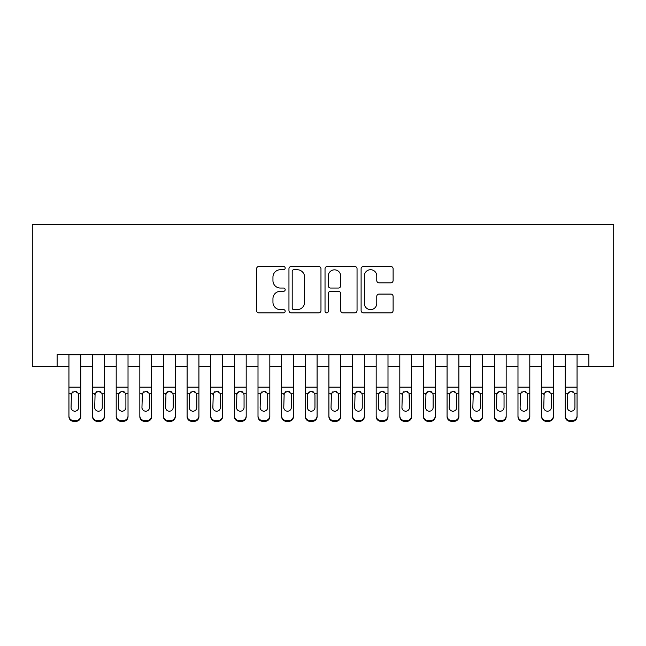 <?xml version="1.0" encoding="UTF-8"?>
<svg xmlns="http://www.w3.org/2000/svg" width="646" height="646" viewBox="0 0 646 646"><rect width="100%" height="100%" fill="white"/><g stroke="black" fill="none" stroke-linecap="round" stroke-linejoin="round"><path stroke-width="0.97" d="M285.185 268.098A1.623 1.623 0 0 0 283.562 266.475L258.917 266.475A2.318 2.318 0 0 0 256.591 268.801L256.591 310.556A2.318 2.318 0 0 0 258.917 312.874L283.562 312.874A1.623 1.623 0 0 0 285.185 311.251A1.623 1.623 0 0 0 283.562 309.628L280.372 309.628A7.421 7.421 0 0 1 272.951 302.207L272.951 298.727A7.421 7.421 0 0 1 280.372 291.298L283.562 291.298A1.623 1.623 0 0 0 285.185 289.674A1.623 1.623 0 0 0 283.562 288.051L280.372 288.051A7.421 7.421 0 0 1 272.951 280.63L272.951 277.15A7.421 7.421 0 0 1 280.372 269.721L283.562 269.721A1.623 1.623 0 0 0 285.185 268.098M390.798 282.835A2.318 2.318 0 0 0 393.115 280.509L393.115 268.801A2.318 2.318 0 0 0 390.798 266.475L363.423 266.475A2.318 2.318 0 0 0 361.106 268.801L361.106 310.556A2.318 2.318 0 0 0 363.423 312.874L390.798 312.874A2.318 2.318 0 0 0 393.115 310.556L393.115 296.401A2.318 2.318 0 0 0 390.798 294.083L379.081 294.083A2.318 2.318 0 0 0 376.763 296.401L376.763 303.418A6.202 6.202 0 0 1 370.554 309.628A6.202 6.202 0 0 1 364.352 303.418L364.352 275.931A6.202 6.202 0 0 1 370.554 269.721A6.202 6.202 0 0 1 376.763 275.931L376.763 280.509A2.318 2.318 0 0 0 379.081 282.835L390.798 282.835M57.114 366.484L57.114 354.67L588.886 354.67L588.886 366.484L613.7 366.484L613.7 224.679L32.3 224.679L32.3 366.484L68.936 366.484M320.973 268.801A2.318 2.318 0 0 0 318.648 266.475L291.273 266.475A2.318 2.318 0 0 0 288.956 268.801L288.956 310.556A2.318 2.318 0 0 0 291.273 312.874L318.648 312.874A2.318 2.318 0 0 0 320.973 310.556L320.973 268.801M327.352 266.475L354.727 266.475A2.318 2.318 0 0 1 357.044 268.801L357.044 310.556A2.318 2.318 0 0 1 354.727 312.874L343.01 312.874A2.318 2.318 0 0 1 340.692 310.556L340.692 293.623A2.318 2.318 0 0 0 338.367 291.298L330.599 291.298A2.318 2.318 0 0 0 328.281 293.623L328.281 311.251A1.623 1.623 0 0 1 326.65 312.874A1.623 1.623 0 0 1 325.027 311.251L325.027 268.801A2.318 2.318 0 0 1 327.352 266.475M80.75 366.484L92.564 366.484M104.386 366.484L116.199 366.484M128.021 366.484L139.835 366.484M151.649 366.484L163.47 366.484M175.284 366.484L187.106 366.484M198.92 366.484L210.741 366.484M222.555 366.484L234.369 366.484M246.191 366.484L258.004 366.484M269.826 366.484L281.64 366.484M293.454 366.484L305.275 366.484M317.089 366.484L328.911 366.484M340.725 366.484L352.546 366.484M364.36 366.484L376.174 366.484M387.996 366.484L399.809 366.484M411.631 366.484L423.445 366.484M435.259 366.484L447.08 366.484M458.894 366.484L470.716 366.484M482.53 366.484L494.352 366.484M506.165 366.484L517.979 366.484M529.801 366.484L541.614 366.484M553.436 366.484L565.25 366.484M577.064 366.484L588.886 366.484M293.825 269.721A1.623 1.623 0 0 0 292.202 271.352L292.202 308.005A1.623 1.623 0 0 0 293.825 309.628L297.192 309.628A7.421 7.421 0 0 0 304.613 302.207L304.613 277.15A7.421 7.421 0 0 0 297.192 269.721L293.825 269.721M340.692 276.044A6.202 6.202 0 0 0 334.483 269.842A6.202 6.202 0 0 0 328.281 276.044L328.281 285.734A2.318 2.318 0 0 0 330.599 288.051L338.367 288.051A2.318 2.318 0 0 0 340.692 285.734L340.692 276.044M68.936 393.995L68.936 415.887A4.724 4.692 -0 0 0 73.66 420.578L76.026 420.578A4.724 4.692 -0 0 0 80.75 415.887L80.75 416.63A4.724 4.692 180 0 1 76.026 421.321L76.026 420.578M78.626 407.448L78.626 394.997L78.626 407.448A3.779 3.755 180 0 1 74.839 411.195A3.779 3.755 180 0 0 78.626 407.448M71.06 408.191L71.06 407.448A3.779 3.755 180 0 0 74.839 411.195M72.869 391.751L71.06 394.706M76.817 391.751L74.839 391.201L78.206 393.261L78.626 394.997M80.75 354.67L80.75 415.887M68.936 354.67L68.936 416.63A4.724 4.692 180 0 0 73.66 421.321L76.026 421.321M68.936 393.261L71.48 393.261L71.06 407.448M71.48 393.261L74.839 391.201M92.564 393.995L92.564 416.63A4.724 4.692 180 0 0 97.296 421.321L99.654 421.321L99.654 420.578A4.724 4.692 0 0 0 104.386 415.887L104.386 416.63A4.724 4.692 180 0 1 99.654 421.321M102.254 407.448L102.254 394.997L102.254 407.448A3.779 3.755 180 0 1 98.475 411.195A3.779 3.755 180 0 0 102.254 407.448M94.696 408.191L94.696 407.448A3.779 3.755 180 0 0 98.475 411.195M96.504 391.751L94.696 394.706M100.445 391.751L98.475 391.201L101.842 393.261L102.254 394.997M116.199 393.995L116.199 416.63A4.724 4.692 180 0 0 120.931 421.321L123.289 421.321L123.289 420.578A4.724 4.692 0 0 0 128.021 415.887L128.021 416.63A4.724 4.692 180 0 1 123.289 421.321M125.889 407.448L125.889 394.997L125.889 407.448A3.779 3.755 180 0 1 122.11 411.195A3.779 3.755 180 0 0 125.889 407.448M118.331 408.191L118.331 407.448A3.779 3.755 180 0 0 122.11 411.195M120.14 391.751L118.331 394.706M124.08 391.751L122.11 391.201L125.469 393.261L125.889 394.997M139.835 393.995L139.835 416.63A4.724 4.692 180 0 0 144.559 421.321L146.925 421.321L146.925 420.578A4.724 4.692 0 0 0 151.649 415.887L151.649 416.63A4.724 4.692 180 0 1 146.925 421.321M149.525 407.448L149.525 394.997L149.525 407.448A3.779 3.755 180 0 1 145.746 411.195A3.779 3.755 180 0 0 149.525 407.448M141.959 408.191L141.959 407.448A3.779 3.755 180 0 0 145.746 411.195M143.767 391.751L141.959 394.706M147.716 391.751L145.746 391.201L149.105 393.261L149.525 394.997M163.47 393.995L163.47 416.63A4.724 4.692 180 0 0 168.194 421.321L170.56 421.321L170.56 420.578A4.724 4.692 0 0 0 175.284 415.887L175.284 416.63A4.724 4.692 180 0 1 170.56 421.321M173.16 407.448L173.16 394.997L173.16 407.448A3.779 3.755 180 0 1 169.381 411.195A3.779 3.755 180 0 0 173.16 407.448M165.594 408.191L165.594 407.448A3.779 3.755 180 0 0 169.381 411.195M167.403 391.751L165.594 394.706M171.351 391.751L169.381 391.201L172.74 393.261L173.16 394.997M104.386 354.67L104.386 416.63M92.564 354.67L92.564 415.887A4.724 4.692 0 0 0 97.296 420.578L99.654 420.578M97.296 420.578L97.296 421.321A4.724 4.692 180 0 1 92.564 416.63L92.564 415.887L92.564 416.63M92.564 393.261L95.115 393.261L94.696 407.448M95.115 393.261L98.475 391.201M128.021 354.67L128.021 416.63M116.199 354.67L116.199 415.887A4.724 4.692 0 0 0 120.931 420.578L123.289 420.578M120.931 420.578L120.931 421.321A4.724 4.692 180 0 1 116.199 416.63L116.199 415.887L116.199 416.63M116.199 393.261L118.751 393.261L118.331 407.448M118.751 393.261L122.11 391.201M151.649 354.67L151.649 416.63M139.835 354.67L139.835 415.887A4.724 4.692 0 0 0 144.559 420.578L146.925 420.578M144.559 420.578L144.559 421.321A4.724 4.692 180 0 1 139.835 416.63L139.835 415.887L139.835 416.63M139.835 393.261L142.378 393.261L141.959 407.448M142.378 393.261L145.746 391.201M175.284 354.67L175.284 416.63M163.47 354.67L163.47 415.887A4.724 4.692 0 0 0 168.194 420.578L170.56 420.578M168.194 420.578L168.194 421.321A4.724 4.692 180 0 1 163.47 416.63L163.47 415.887L163.47 416.63M163.47 393.261L166.014 393.261L165.594 407.448M166.014 393.261L169.381 391.201M187.106 393.995L187.106 416.63A4.724 4.692 180 0 0 191.83 421.321L194.196 421.321L194.196 420.578A4.724 4.692 0 0 0 198.92 415.887L198.92 416.63A4.724 4.692 180 0 1 194.196 421.321M196.796 407.448L196.796 394.997L196.796 407.448A3.779 3.755 180 0 1 193.009 411.195A3.779 3.755 180 0 0 196.796 407.448M189.23 408.191L189.23 407.448A3.779 3.755 180 0 0 193.009 411.195M191.038 391.751L189.23 394.706M194.987 391.751L193.009 391.201L196.376 393.261L196.796 394.997M198.92 354.67L198.92 416.63M187.106 354.67L187.106 415.887A4.724 4.692 0 0 0 191.83 420.578L194.196 420.578M191.83 420.578L191.83 421.321A4.724 4.692 180 0 1 187.106 416.63L187.106 415.887L187.106 416.63M187.106 393.261L189.649 393.261L189.23 407.448M189.649 393.261L193.009 391.201M210.741 393.995L210.741 416.63A4.724 4.692 180 0 0 215.465 421.321L217.831 421.321L217.831 420.578A4.724 4.692 0 0 0 222.555 415.887L222.555 416.63A4.724 4.692 180 0 1 217.831 421.321M220.431 407.448L220.431 394.997L220.431 407.448A3.779 3.755 180 0 1 216.644 411.195A3.779 3.755 180 0 0 220.431 407.448M212.865 408.191L212.865 407.448A3.779 3.755 180 0 0 216.644 411.195M214.674 391.751L212.865 394.706M218.623 391.751L216.644 391.201L220.011 393.261L220.431 394.997M222.555 354.67L222.555 416.63M210.741 354.67L210.741 415.887A4.724 4.692 0 0 0 215.465 420.578L217.831 420.578M215.465 420.578L215.465 421.321A4.724 4.692 180 0 1 210.741 416.63L210.741 415.887L210.741 416.63M210.741 393.261L213.285 393.261L212.865 407.448M213.285 393.261L216.644 391.201M234.369 393.995L234.369 416.63A4.724 4.692 180 0 0 239.101 421.321L241.459 421.321L241.459 420.578A4.724 4.692 0 0 0 246.191 415.887L246.191 416.63A4.724 4.692 180 0 1 241.459 421.321M244.059 407.448L244.059 394.997L244.059 407.448A3.779 3.755 180 0 1 240.28 411.195A3.779 3.755 180 0 0 244.059 407.448M236.501 408.191L236.501 407.448A3.779 3.755 180 0 0 240.28 411.195M238.309 391.751L236.501 394.706M242.25 391.751L240.28 391.201L243.647 393.261L244.059 394.997M246.191 354.67L246.191 416.63M234.369 354.67L234.369 415.887A4.724 4.692 0 0 0 239.101 420.578L241.459 420.578M239.101 420.578L239.101 421.321A4.724 4.692 180 0 1 234.369 416.63L234.369 415.887L234.369 416.63M234.369 393.261L236.92 393.261L236.501 407.448M236.92 393.261L240.28 391.201M258.004 393.995L258.004 416.63A4.724 4.692 180 0 0 262.736 421.321L265.094 421.321L265.094 420.578A4.724 4.692 0 0 0 269.826 415.887L269.826 416.63A4.724 4.692 180 0 1 265.094 421.321M267.694 407.448L267.694 394.997L267.694 407.448A3.779 3.755 180 0 1 263.915 411.195A3.779 3.755 180 0 0 267.694 407.448M260.136 408.191L260.136 407.448A3.779 3.755 180 0 0 263.915 411.195M261.945 391.751L260.136 394.706M265.886 391.751L263.915 391.201L267.274 393.261L267.694 394.997M269.826 354.67L269.826 416.63M258.004 354.67L258.004 415.887A4.724 4.692 0 0 0 262.736 420.578L265.094 420.578M262.736 420.578L262.736 421.321A4.724 4.692 180 0 1 258.004 416.63L258.004 415.887L258.004 416.63M258.004 393.261L260.548 393.261L260.136 407.448M260.548 393.261L263.915 391.201M281.64 393.995L281.64 416.63A4.724 4.692 180 0 0 286.364 421.321L288.73 421.321L288.73 420.578A4.724 4.692 0 0 0 293.454 415.887L293.454 416.63A4.724 4.692 180 0 1 288.73 421.321M291.33 407.448L291.33 394.997L291.33 407.448A3.779 3.755 180 0 1 287.551 411.195A3.779 3.755 180 0 0 291.33 407.448M283.764 408.191L283.764 407.448A3.779 3.755 180 0 0 287.551 411.195M285.572 391.751L283.764 394.706M289.521 391.751L287.551 391.201L290.91 393.261L291.33 394.997M293.454 354.67L293.454 416.63M281.64 354.67L281.64 415.887A4.724 4.692 0 0 0 286.364 420.578L288.73 420.578M286.364 420.578L286.364 421.321A4.724 4.692 180 0 1 281.64 416.63L281.64 415.887L281.64 416.63M281.64 393.261L284.183 393.261L283.764 407.448M284.183 393.261L287.551 391.201M305.275 393.995L305.275 416.63A4.724 4.692 180 0 0 309.999 421.321L312.365 421.321L312.365 420.578A4.724 4.692 0 0 0 317.089 415.887L317.089 416.63A4.724 4.692 180 0 1 312.365 421.321M314.965 407.448L314.965 394.997L314.965 407.448A3.779 3.755 180 0 1 311.186 411.195A3.779 3.755 180 0 0 314.965 407.448M307.399 408.191L307.399 407.448A3.779 3.755 180 0 0 311.186 411.195M309.208 391.751L307.399 394.706M313.157 391.751L311.186 391.201L314.545 393.261L314.965 394.997M317.089 354.67L317.089 416.63M305.275 354.67L305.275 415.887A4.724 4.692 0 0 0 309.999 420.578L312.365 420.578M309.999 420.578L309.999 421.321A4.724 4.692 180 0 1 305.275 416.63L305.275 415.887L305.275 416.63M305.275 393.261L307.819 393.261L307.399 407.448M307.819 393.261L311.186 391.201M328.911 393.995L328.911 416.63A4.724 4.692 180 0 0 333.635 421.321L336.001 421.321L336.001 420.578A4.724 4.692 0 0 0 340.725 415.887L340.725 416.63A4.724 4.692 180 0 1 336.001 421.321M338.601 407.448L338.601 394.997L338.601 407.448A3.779 3.755 180 0 1 334.814 411.195A3.779 3.755 180 0 0 338.601 407.448M331.035 408.191L331.035 407.448A3.779 3.755 180 0 0 334.814 411.195M332.843 391.751L331.035 394.706M336.792 391.751L334.814 391.201L338.181 393.261L338.601 394.997M340.725 354.67L340.725 416.63M328.911 354.67L328.911 415.887A4.724 4.692 0 0 0 333.635 420.578L336.001 420.578M333.635 420.578L333.635 421.321A4.724 4.692 180 0 1 328.911 416.63L328.911 415.887L328.911 416.63M328.911 393.261L331.455 393.261L331.035 407.448M331.455 393.261L334.814 391.201M352.546 393.995L352.546 416.63A4.724 4.692 180 0 0 357.27 421.321L359.636 421.321L359.636 420.578A4.724 4.692 0 0 0 364.36 415.887L364.36 416.63A4.724 4.692 180 0 1 359.636 421.321M362.236 407.448L362.236 394.997L362.236 407.448A3.779 3.755 180 0 1 358.449 411.195A3.779 3.755 180 0 0 362.236 407.448M354.67 408.191L354.67 407.448A3.779 3.755 180 0 0 358.449 411.195M356.479 391.751L354.67 394.706M360.428 391.751L358.449 391.201L361.817 393.261L362.236 394.997M364.36 354.67L364.36 416.63M352.546 354.67L352.546 415.887A4.724 4.692 0 0 0 357.27 420.578L359.636 420.578M357.27 420.578L357.27 421.321A4.724 4.692 180 0 1 352.546 416.63L352.546 415.887L352.546 416.63M352.546 393.261L355.09 393.261L354.67 407.448M355.09 393.261L358.449 391.201M387.996 354.67L387.996 416.63A4.724 4.692 180 0 1 383.264 421.321L383.264 420.578A4.724 4.692 0 0 0 387.996 415.887L387.996 416.63M376.174 354.67L376.174 415.887A4.724 4.692 0 0 0 380.906 420.578L383.264 420.578M380.906 420.578L380.906 421.321A4.724 4.692 180 0 1 376.174 416.63A4.724 4.692 180 0 0 380.906 421.321L383.264 421.321M385.452 393.261L385.864 407.448A3.779 3.755 180 0 1 382.085 411.195A3.779 3.755 180 0 1 378.306 407.448L378.726 393.261L382.085 391.201L385.452 393.261L387.996 393.261M376.174 416.63L376.174 393.995M411.631 354.67L411.631 416.63A4.724 4.692 180 0 1 406.899 421.321L406.899 420.578A4.724 4.692 0 0 0 411.631 415.887L411.631 416.63M399.809 354.67L399.809 415.887A4.724 4.692 0 0 0 404.541 420.578L406.899 420.578M404.541 420.578L404.541 421.321A4.724 4.692 180 0 1 399.809 416.63A4.724 4.692 180 0 0 404.541 421.321L406.899 421.321M409.079 393.261L409.499 407.448A3.779 3.755 180 0 1 405.72 411.195A3.779 3.755 180 0 1 401.941 407.448L402.353 393.261L405.72 391.201L409.079 393.261L411.631 393.261M399.809 416.63L399.809 393.995M382.085 411.195A3.779 3.755 180 0 0 385.864 407.448L385.864 394.997M378.306 408.191L378.306 407.448M380.114 391.751L378.306 394.706M384.055 391.751L382.085 391.201M405.72 411.195A3.779 3.755 180 0 0 409.499 407.448L409.499 394.997M401.941 408.191L401.941 407.448M403.75 391.751L401.941 394.706M407.691 391.751L405.72 391.201M423.445 393.995L423.445 416.63A4.724 4.692 180 0 0 428.169 421.321L430.535 421.321L430.535 420.578A4.724 4.692 0 0 0 435.259 415.887L435.259 416.63A4.724 4.692 180 0 1 430.535 421.321M433.135 407.448L433.135 394.997L433.135 407.448A3.779 3.755 180 0 1 429.356 411.195A3.779 3.755 180 0 0 433.135 407.448M425.569 408.191L425.569 407.448A3.779 3.755 180 0 0 429.356 411.195M427.377 391.751L425.569 394.706M431.326 391.751L429.356 391.201L432.715 393.261L433.135 394.997M435.259 354.67L435.259 416.63M423.445 354.67L423.445 415.887A4.724 4.692 0 0 0 428.169 420.578L430.535 420.578M428.169 420.578L428.169 421.321A4.724 4.692 180 0 1 423.445 416.63L423.445 415.887L423.445 416.63M423.445 393.261L425.989 393.261L425.569 407.448M425.989 393.261L429.356 391.201M447.08 393.995L447.08 416.63A4.724 4.692 180 0 0 451.804 421.321L454.17 421.321L454.17 420.578A4.724 4.692 0 0 0 458.894 415.887L458.894 416.63A4.724 4.692 180 0 1 454.17 421.321M456.77 407.448L456.77 394.997L456.77 407.448A3.779 3.755 180 0 1 452.991 411.195A3.779 3.755 180 0 0 456.77 407.448M449.204 408.191L449.204 407.448A3.779 3.755 180 0 0 452.991 411.195M451.013 391.751L449.204 394.706M454.962 391.751L452.991 391.201L456.351 393.261L456.77 394.997M458.894 354.67L458.894 416.63M447.08 354.67L447.08 415.887A4.724 4.692 0 0 0 451.804 420.578L454.17 420.578M451.804 420.578L451.804 421.321A4.724 4.692 180 0 1 447.08 416.63L447.08 415.887L447.08 416.63M447.08 393.261L449.624 393.261L449.204 407.448M449.624 393.261L452.991 391.201M470.716 393.995L470.716 416.63A4.724 4.692 180 0 0 475.44 421.321L477.806 421.321L477.806 420.578A4.724 4.692 0 0 0 482.53 415.887L482.53 416.63A4.724 4.692 180 0 1 477.806 421.321M480.406 407.448L480.406 394.997L480.406 407.448A3.779 3.755 180 0 1 476.619 411.195A3.779 3.755 180 0 0 480.406 407.448M472.84 408.191L472.84 407.448A3.779 3.755 180 0 0 476.619 411.195M474.648 391.751L472.84 394.706M478.597 391.751L476.619 391.201L479.986 393.261L480.406 394.997M482.53 354.67L482.53 416.63M470.716 354.67L470.716 415.887A4.724 4.692 0 0 0 475.44 420.578L477.806 420.578M475.44 420.578L475.44 421.321A4.724 4.692 180 0 1 470.716 416.63L470.716 415.887L470.716 416.63M470.716 393.261L473.26 393.261L472.84 407.448M473.26 393.261L476.619 391.201M494.352 393.995L494.352 416.63A4.724 4.692 180 0 0 499.075 421.321L501.441 421.321L501.441 420.578A4.724 4.692 0 0 0 506.165 415.887L506.165 416.63A4.724 4.692 180 0 1 501.441 421.321M504.042 407.448L504.042 394.997L504.042 407.448A3.779 3.755 180 0 1 500.254 411.195A3.779 3.755 180 0 0 504.042 407.448M496.475 408.191L496.475 407.448A3.779 3.755 180 0 0 500.254 411.195M498.284 391.751L496.475 394.706M502.233 391.751L500.254 391.201L503.622 393.261L504.042 394.997M506.165 354.67L506.165 416.63M494.352 354.67L494.352 415.887A4.724 4.692 0 0 0 499.075 420.578L501.441 420.578M499.075 420.578L499.075 421.321A4.724 4.692 180 0 1 494.352 416.63L494.352 415.887L494.352 416.63M494.352 393.261L496.895 393.261L496.475 407.448M496.895 393.261L500.254 391.201M517.979 393.995L517.979 416.63A4.724 4.692 180 0 0 522.711 421.321L525.069 421.321L525.069 420.578A4.724 4.692 0 0 0 529.801 415.887L529.801 416.63A4.724 4.692 180 0 1 525.069 421.321M527.669 407.448L527.669 394.997L527.669 407.448A3.779 3.755 180 0 1 523.89 411.195A3.779 3.755 180 0 0 527.669 407.448M520.111 408.191L520.111 407.448A3.779 3.755 180 0 0 523.89 411.195M521.92 391.751L520.111 394.706M525.86 391.751L523.89 391.201L527.249 393.261L527.669 394.997M529.801 354.67L529.801 416.63M517.979 354.67L517.979 415.887A4.724 4.692 0 0 0 522.711 420.578L525.069 420.578M522.711 420.578L522.711 421.321A4.724 4.692 180 0 1 517.979 416.63L517.979 415.887L517.979 416.63M517.979 393.261L520.531 393.261L520.111 407.448M520.531 393.261L523.89 391.201M541.614 393.995L541.614 416.63A4.724 4.692 180 0 0 546.346 421.321L548.704 421.321L548.704 420.578A4.724 4.692 0 0 0 553.436 415.887L553.436 416.63A4.724 4.692 180 0 1 548.704 421.321M551.304 407.448L551.304 394.997L551.304 407.448A3.779 3.755 180 0 1 547.525 411.195A3.779 3.755 180 0 0 551.304 407.448M543.746 408.191L543.746 407.448A3.779 3.755 180 0 0 547.525 411.195M545.555 391.751L543.746 394.706M549.496 391.751L547.525 391.201L550.885 393.261L551.304 394.997M553.436 354.67L553.436 416.63M541.614 354.67L541.614 415.887A4.724 4.692 0 0 0 546.346 420.578L548.704 420.578M546.346 420.578L546.346 421.321A4.724 4.692 180 0 1 541.614 416.63L541.614 415.887L541.614 416.63M541.614 393.261L544.158 393.261L543.746 407.448M544.158 393.261L547.525 391.201M565.25 393.995L565.25 416.63A4.724 4.692 180 0 0 569.974 421.321L572.34 421.321L572.34 420.578A4.724 4.692 0 0 0 577.064 415.887L577.064 416.63A4.724 4.692 180 0 1 572.34 421.321M574.94 407.448L574.94 394.997L574.94 407.448A3.779 3.755 180 0 1 571.161 411.195A3.779 3.755 180 0 0 574.94 407.448M567.374 408.191L567.374 407.448A3.779 3.755 180 0 0 571.161 411.195M569.183 391.751L567.374 394.706M573.131 391.751L571.161 391.201L574.52 393.261L574.94 394.997M577.064 354.67L577.064 416.63M565.25 354.67L565.25 415.887A4.724 4.692 0 0 0 569.974 420.578L572.34 420.578M569.974 420.578L569.974 421.321A4.724 4.692 180 0 1 565.25 416.63L565.25 415.887L565.25 416.63M565.25 393.261L567.794 393.261L567.374 407.448M567.794 393.261L571.161 391.201M78.206 393.261L80.75 393.261M68.936 387.148L80.75 387.148M68.936 354.84L80.75 354.84M73.66 420.578L73.66 421.321M101.842 393.261L104.386 393.261M92.564 387.148L104.386 387.148M92.564 354.84L104.386 354.84M125.469 393.261L128.021 393.261M116.199 387.148L128.021 387.148M116.199 354.84L128.021 354.84M149.105 393.261L151.649 393.261M139.835 387.148L151.649 387.148M139.835 354.84L151.649 354.84M172.74 393.261L175.284 393.261M163.47 387.148L175.284 387.148M163.47 354.84L175.284 354.84M196.376 393.261L198.92 393.261M187.106 387.148L198.92 387.148M187.106 354.84L198.92 354.84M220.011 393.261L222.555 393.261M210.741 387.148L222.555 387.148M210.741 354.84L222.555 354.84M243.647 393.261L246.191 393.261M234.369 387.148L246.191 387.148M234.369 354.84L246.191 354.84M267.274 393.261L269.826 393.261M258.004 387.148L269.826 387.148M258.004 354.84L269.826 354.84M290.91 393.261L293.454 393.261M281.64 387.148L293.454 387.148M281.64 354.84L293.454 354.84M314.545 393.261L317.089 393.261M305.275 387.148L317.089 387.148M305.275 354.84L317.089 354.84M338.181 393.261L340.725 393.261M328.911 387.148L340.725 387.148M328.911 354.84L340.725 354.84M361.817 393.261L364.36 393.261M352.546 387.148L364.36 387.148M352.546 354.84L364.36 354.84M376.174 393.261L378.726 393.261M376.174 387.148L387.996 387.148M376.174 354.84L387.996 354.84M399.809 393.261L402.353 393.261M399.809 387.148L411.631 387.148M399.809 354.84L411.631 354.84M432.715 393.261L435.259 393.261M423.445 387.148L435.259 387.148M423.445 354.84L435.259 354.84M456.351 393.261L458.894 393.261M447.08 387.148L458.894 387.148M447.08 354.84L458.894 354.84M479.986 393.261L482.53 393.261M470.716 387.148L482.53 387.148M470.716 354.84L482.53 354.84M503.622 393.261L506.165 393.261M494.352 387.148L506.165 387.148M494.352 354.84L506.165 354.84M527.249 393.261L529.801 393.261M517.979 387.148L529.801 387.148M517.979 354.84L529.801 354.84M550.885 393.261L553.436 393.261M541.614 387.148L553.436 387.148M541.614 354.84L553.436 354.84M574.52 393.261L577.064 393.261M565.25 387.148L577.064 387.148M565.25 354.84L577.064 354.84"/></g></svg>

